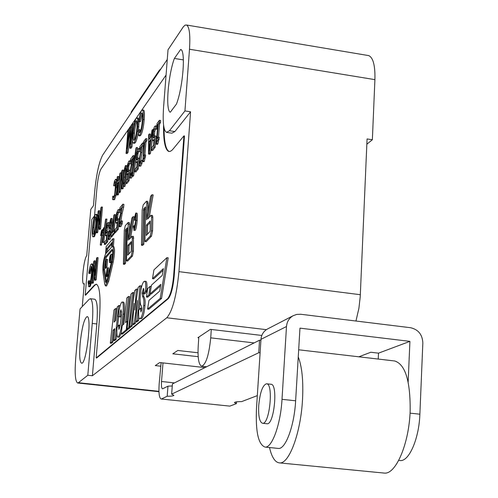 <?xml version="1.0" encoding="UTF-8"?>
<svg xmlns="http://www.w3.org/2000/svg" width="498" height="498" viewBox="0 0 498 498"><rect width="100%" height="100%" fill="white"/><g stroke="black" fill="none" stroke-linecap="round" stroke-linejoin="round"><path stroke-width="0.75" d="M236.513 401.849L236.394 403.617L229.827 406.125L161.159 398.998C159.26 398.114 158.588 393.221 159.142 384.319L161.115 362.7M161.159 398.998L229.827 406.125M162.995 362.911L161.526 381.499C161.252 385.944 161.589 388.39 162.535 388.826L167.975 386.162L172.271 385.962M267.968 328.742L267.258 329.11C263.498 331.369 261.406 334.774 260.983 339.337L286.487 326.526C286.923 321.72 289.108 318.129 293.048 315.763L296.777 314.394L300.786 314.263L410.508 327.709C418.295 329.483 422.404 334.556 422.839 342.917L419.876 414.205L410.047 413.141M161.613 398.904L167.191 396.252C171.331 396.246 173.565 395.935 173.895 395.325L171.642 394.136L172.433 383.927L259.558 340.19L260.927 340.153M378.225 359.064L378.511 353.157L370.786 352.248L358.859 356.805M260.983 339.337L256.489 408.379C255.48 431.828 258.356 444.739 265.123 447.098C272.082 447.988 280.66 424.24 282.011 399.328L286.487 326.526M266.523 383.777C273.763 383.273 269.673 424.645 262.595 423.288C259.564 422.211 258.269 416.303 258.723 405.559C260.018 392.368 262.62 385.103 266.523 383.777L270.956 384.269C278.264 383.771 274.186 425.111 267.04 423.748L266.853 423.73M298.252 356.892C302.025 366.677 303.45 380.87 302.523 399.471C300.842 432.594 289.182 464.043 279.683 462.916C275.22 462.592 271.827 457.463 269.505 447.534M383.373 472.994L384.431 473.1C395.916 474.413 409.057 443.699 410.153 411.124C410.458 381.014 405.304 364.299 394.69 360.982L298.676 349.789M260.112 352.709L258.736 352.74L259.558 340.19M167.191 396.252L167.975 386.162M236.394 403.617L234.458 402.577C234.757 401.942 237.148 401.618 241.63 401.612L257.317 395.617M171.642 394.136L258.736 352.74M378.511 353.157L409.916 341.367L408.148 382.028M277.896 448.374L278.463 448.43C285.615 449.339 294.343 425.659 295.638 400.797L299.964 328.145L409.916 341.367M399.471 460.488L400.18 460.557C409.07 461.634 419.098 438.595 419.876 414.205M160.854 366.204L155.252 365.582L159.771 362.55L204.952 367.605M198.827 337.078L198.777 337.806L197.887 337.7L210.368 329.359L261.83 335.447M198.173 356.686L172.812 353.81L177.792 350.468L198.011 352.777M211.283 329.471L210.722 337.849C208.998 354.956 205.985 364.405 201.684 366.198C198.739 364.934 197.582 358.18 198.216 345.942L198.777 337.806M82.251 306.587L84.268 283.623L83.708 283.922C81.074 284.196 83.807 258.655 86.714 255.754L90.798 209.291L93.456 205.693L94.776 190.572C96.531 173.584 99.152 161.775 102.65 155.152L167.272 59.461M131.105 113.009L131.192 111.975L159.254 70.349L160.916 68.873M163.562 124.917C163.332 140.785 165.043 149.63 168.704 151.442L170.434 151.317L172.339 149.923L183.93 135.867L173.64 275.724C172.495 287.576 170.49 295.233 167.627 298.682L96.17 357.956L99.295 321.129C100.913 298.514 99.917 286.194 96.319 284.171L94.464 285.099L85.195 295.121L91.819 219.444L94.514 215.902L97.06 186.719C97.95 178.128 99.27 172.202 101.019 168.94L166.064 75.08M134.18 220.128L135.5 214.955C135.898 215.086 135.948 217.028 135.649 220.788L134.217 228.308L133.769 225.7L133.377 226.609L134.062 230.176C134.877 229.099 135.531 225.824 136.022 220.346C136.371 215.951 136.29 213.511 135.786 213.032L133.869 219.992L135.344 220.284L135.842 216.991M133.788 230.319L135.226 230.331C136.041 229.254 136.695 225.98 137.187 220.508C137.535 216.107 137.454 213.667 136.95 213.188L135.786 213.032M134.921 226.366L134.933 225.855L133.769 225.7M126.498 260.933L127.65 261.083L132.406 256.109L133.439 251.216L133.427 236.351L132.076 236.289L129.156 239.519L133.072 216.655L131.87 218.049L128.073 240.26L128.179 222.457L125.259 225.731L124.276 230.487L123.386 264.201L124.456 263.081L125.533 229.727L127.202 227.81L127.32 228.215L126.498 260.933L131.242 255.96L132.269 251.06L132.263 236.195M123.386 264.201L124.525 264.345L125.596 263.224L126.417 231.072L127.301 229.155M129.412 232.423L129.611 224.299L129.318 222.606L128.179 222.457M130.607 237.919L134.223 216.811L133.072 216.655M151.23 286.543L150.072 286.4L147.657 288.585L146.462 297.038L147.707 297.188L150.116 295.065L150.284 293.901M152.506 278.656L163.388 268.634L162.267 275.35L151.454 285.149L150.035 293.876L160.792 284.358L159.696 291.075L148.983 300.381L147.57 309.077L148.827 309.233L161.533 298.507L168.187 257.858L166.88 257.69L153.932 269.897L152.506 278.656L153.77 278.818L163.12 270.233M150.035 293.876L151.292 294.025L160.543 285.877M149.276 217.277L153.16 194.905L151.946 194.737L150.608 196.293L146.524 219.83L146.835 202.941L146.505 201.198L143.237 204.852L142.167 209.901L141.469 245.234L142.665 245.39L143.86 244.138L144.501 210.442L144.769 209.172L145.559 208.27M147.875 212.055L148.031 203.109L147.701 201.366L146.505 201.198M143.86 244.138L142.658 243.983L143.58 209.011L145.441 206.875L145.578 207.286L144.937 241.592L146.151 241.748L151.46 236.195L152.581 230.991L152.805 217.234L152.45 215.422L151 215.366L147.738 218.977L151.946 194.737M141.613 310.372L141.7 308.337L140.473 308.187L138.749 310.186C138.388 315.726 138.699 318.571 139.683 318.726L141.681 318.552C143.275 316.759 144.364 312.464 144.943 305.666C145.447 301.489 145.061 298.458 143.785 296.578L143.256 293.229L143.81 289.973M139.683 318.726L140.448 318.409C142.036 316.61 143.119 312.314 143.698 305.517C144.208 301.34 143.829 298.308 142.559 296.428L142.03 293.073L143.43 288.491C143.847 288.386 143.916 290.141 143.648 293.745L144.881 293.895L146.667 291.629L146.736 290.807C147.209 285.08 146.941 281.905 145.933 281.289L143.798 281.563C141.918 284.202 140.729 288.921 140.249 295.719C139.851 301.489 140.206 304.851 141.32 305.809L141.855 308.636L140.959 312.034L140.473 308.187M134.143 303.313L132.53 324.478L133.738 324.621L135.425 323.214L135.848 320.27M137.267 293.359L137.573 289.22L136.371 289.07L134.665 290.664L129.337 327.161L130.532 327.304L132.207 325.897L132.68 322.505M135.425 323.214L134.211 323.071L137.467 300.437L135.717 321.801L136.938 321.945L138.531 320.612L138.793 317.101M139.365 309.47L140.062 300.163M140.704 291.554L141.121 285.914L139.907 285.759L138.133 287.421L134.827 310.055L136.371 289.07M132.2 307.534L133.85 292.681L132.661 292.538L130.943 294.144L127.058 329.072L128.247 329.209L129.953 327.784L130.009 327.242M127.444 329.881L126.262 329.738L127.214 321.173L125.546 322.617L128.465 296.459L126.803 298.016L123.896 324.042L122.191 325.511L121.257 333.94L122.427 334.077L127.444 329.881L127.532 329.128M126.866 321.478L129.642 296.603L128.465 296.459M122.857 324.939L124.102 314.188C124.693 306.637 124.488 302.603 123.473 302.087L121.761 302.199C120.279 304.178 119.084 308.984 118.169 316.628L119.52 316.79C120.08 312.526 120.597 310.192 121.07 309.781L121.406 314.829C120.628 323.096 119.788 327.958 118.898 329.421L118.58 325.119L117.061 327.416C116.663 333.479 116.924 336.729 117.833 337.158L118.287 336.972C120.354 333.772 121.898 326.134 122.938 314.051C123.535 306.5 123.33 302.467 122.315 301.95M117.833 337.158L119.445 337.102L121.425 332.409M119.601 327.628L119.732 325.25L118.58 325.119M118.169 316.628L120.672 316.927L121.556 311.636M115.293 320.961L116.663 308.692L115.53 308.555L113.998 309.986L110.276 343.159L111.409 343.29L112.928 342.014L114.26 330.218L114.646 329.888M114.26 330.218L113.127 330.087L114.783 328.643L113.457 340.489L114.596 340.62L116.146 339.325L116.887 332.732M117.565 326.651L118.68 316.691M119.713 307.447L119.912 305.66L118.773 305.523L117.198 306.998L115.673 320.619L114.017 322.106L115.53 308.555M119.259 226.733L120.896 226.559L122.215 223.876L122.452 221.012L121.338 220.863L119.676 224.249L119.445 221.697L122.813 204.186L119.918 207.766L119.725 210.088L122.022 207.261L119.433 218.211L118.854 222.519L119.259 226.733L121.101 223.733L121.338 220.863M119.725 210.088L120.821 210.237L121.468 209.453M120.485 223.204L122.103 213.486L123.685 207.187L123.921 204.336L122.813 204.186M114.652 232.087L115.748 232.23L118.263 229.273L119.115 218.952L118.02 218.803L117.111 220.346L116.364 220.415L116.849 214.327L117.665 212.248L118.182 211.967L118.717 212.459L118.947 209.639L117.845 209.951L116.563 213.269L115.766 218.547L115.829 222.787L116.14 223.191L117.26 222.083L116.818 227.412L114.851 229.746L114.652 232.087L117.161 229.13L118.02 218.803M118.698 209.477L119.701 209.614M117.36 220.004L117.933 214.476L118.673 212.509L119.806 212.609L120.018 210.131M114.173 230.537L115.499 214.719L114.416 214.57L113.874 215.242L112.411 232.622L110.967 234.346L110.768 236.675L111.845 236.818L115.362 232.18M111.726 233.444L111.54 228.943L112.716 222.986L112.293 218.578L111.222 218.435L110.705 218.765L108.801 226.36L109.155 230.288L108.097 235.759L108.502 239.476L108.981 239.189L110.737 232.454L110.469 228.8L111.639 222.843L111.222 218.435M108.502 239.476L110.052 239.333L111.129 236.724M106.896 232.634L108.377 222.693L107.35 222.948L106.136 226.117L105.371 231.215L105.414 235.342L105.713 235.753L106.746 234.726L106.311 239.887L104.468 242.065L104.275 244.337L105.333 244.474L107.686 241.711L108.022 237.733M108.371 233.618L108.533 231.707L107.468 231.564L106.13 233.35L105.9 230.586L107.17 225.171L107.63 224.922L108.875 225.575M109.317 222.724L108.116 222.519M101.99 230.979L101.542 230.916L101.909 230.468L102.009 231.116L101.847 233.039L100.272 245.022L101.399 245.159L103.908 230.4M103.839 228.719L103.372 228.657L103.752 228.184L103.976 229.628L102.52 242.339L103.646 242.482L106.939 219.095L105.601 219.213L103.677 233.649L103.827 227.667L102.868 229.79L101.997 233.836L102.196 229.69L101.548 230.487L100.559 235.473L101.542 230.916M95.703 267.88L95.348 260.902L94.321 260.771L93.755 261.431L91.875 283.138L92.398 282.559L93.879 265.478L94.608 280.131L95.186 279.496L97.079 257.566L96.537 258.194L95.056 275.369L94.321 260.771M94.608 280.131L95.647 280.262L96.226 279.627L98.112 257.696L97.079 257.566M91.875 283.138L92.902 283.262L93.431 282.683L94.259 273.085M89.254 273.427L91.234 266.424C91.806 266.573 91.887 269.082 91.476 273.944C91.072 278.967 90.368 282.322 89.366 284.016L89.067 284.177L88.669 280.729L88.084 281.986L88.706 286.717L89.136 286.481C90.362 284.918 91.333 280.523 92.037 273.29C92.522 267.607 92.398 264.463 91.657 263.872L91.084 264.22C90.206 265.31 89.435 268.341 88.775 273.321L90.263 273.551L91.632 267.214M93.319 266.455L92.678 264.002L91.657 263.872M88.706 286.717L90.157 286.605L92.068 280.928M89.733 283.437L89.684 280.853L88.669 280.729M100.054 217.445L99.681 210.772L98.66 210.635L98.094 211.382L96.239 232.734L96.774 232.068L98.224 215.267L98.996 229.285L99.575 228.563L101.436 206.987L100.895 207.697L99.438 224.598L98.66 210.635M98.996 229.285L100.023 229.422L100.602 228.7L102.457 207.124L101.436 206.987M96.239 232.734L97.259 232.865L97.789 232.205L98.629 222.544M92.945 236.855L93.468 236.531C94.726 234.745 95.716 230.151 96.431 222.743C96.849 217.694 96.687 214.875 95.94 214.277L95.373 214.644C94.141 216.549 93.176 221.012 92.472 228.034C92.018 233.5 92.174 236.438 92.945 236.855L94.477 236.668L96.425 230.649M97.627 216.742L96.942 214.414L95.94 214.277M156.235 144.177L157.436 144.358L157.897 143.766L159.329 137.361L158.121 137.18L157.2 138.388L158.339 123.765L159.26 122.527L159.435 120.298L157.038 123.523L156.864 125.733L157.766 124.531L156.235 144.177L157.966 139.185L158.121 137.18M158.507 137.243L159.541 123.946L160.468 122.707L160.642 120.485L159.435 120.298M151.348 150.408L152.544 150.583L155.152 147.227L156.03 136.047L154.834 135.867L153.888 137.591L153.116 137.709L153.602 131.123L154.448 128.826L155.544 128.994L155.781 125.938L154.635 126.343L153.297 130.003L152.481 135.742L152.556 140.305L153.552 140.212L154.05 139.452L153.596 145.223L151.554 147.869L151.348 150.408L153.957 147.047L154.834 135.867M155.501 129.05L156.733 129.169L156.708 126.019M154.218 137.062L154.791 131.304L155.6 129.063M150.408 137.728L150.446 134.136L149.269 133.962L148.678 134.759L148.522 154.056L149.705 154.224L150.458 153.26L152.413 139.104M142.733 161.582L143.897 161.75L144.32 161.203L145.671 155.077L144.507 154.909L143.648 156.023L144.781 141.911L145.634 140.766L145.808 138.618L143.586 141.6L143.418 143.735L144.252 142.621L142.733 161.582L144.352 156.845L144.507 154.909M144.912 154.965L145.939 142.086L146.798 140.94L146.966 138.793L145.808 138.618M139.353 166.12L140.753 166.12L141.998 163.356L142.235 160.393L141.077 160.232L139.627 163.612L139.303 161.072L142.553 142.988L139.832 146.649L139.633 149.051L141.793 146.163L138.749 161.918L139.303 166.114L139.602 165.959L140.841 163.188L141.077 160.232M139.633 149.051L140.778 149.219L141.214 148.641M140.424 162.174L143.654 143.773M138.27 168.915L137.124 168.747L137.99 158.059L136.614 159.92L136.408 157.082L137.697 151.261L138.674 151.498L138.911 148.578L137.878 148.883L136.651 152.313L135.873 157.773L135.91 162.167L136.807 162.149L137.261 161.452L136.813 166.967L134.958 169.37L134.759 171.798L135.898 171.959L138.27 168.915L138.699 163.581M139.054 159.211L139.129 158.227L137.99 158.059M138.637 151.548L139.814 151.666L140.019 149.107M137.492 159.043L138.052 153.571L138.743 151.566M137.174 150.489L137.573 147.645L136.446 147.476L135.991 148.093L132.045 176.124L133.178 176.28L133.632 175.694L135.78 160.393M131.908 161.041L131.54 161.539L130.426 161.377L132.468 158.644L129.536 173.92L130.053 178.054L131.441 178.066L132.35 176.168M131.148 174.138L134.317 155.731L133.196 155.569L130.613 159.036L130.426 161.377M129.094 180.699L127.98 180.537L128.839 170.123L127.544 171.885L127.351 169.096L128.59 163.45L129.505 163.73L129.741 160.885L128.77 161.14L127.6 164.44L126.847 169.75L126.866 174.051L127.133 174.368L128.135 173.41L127.693 178.782L125.938 181.06L125.745 183.426L126.847 183.581L129.094 180.699L129.492 175.85M129.922 170.658L129.947 170.279L128.839 170.123M129.474 163.774L130.619 163.886L130.818 161.433M128.403 170.988L128.951 165.678L129.586 163.792M126.212 180.706L126.971 174.256M127.127 167.347L126.729 165.666L125.434 165.622C124.631 167.409 123.921 171.424 123.317 177.668C122.944 182.891 123.018 185.841 123.535 186.526L123.716 186.42C124.525 184.634 125.241 180.606 125.845 174.319C126.218 169.09 126.15 166.151 125.633 165.504M123.535 186.526L124.811 186.576L125.745 183.37M123.404 176.666L123.523 170.185L122.433 170.03L121.798 170.882L118.86 192.303L119.943 192.452L120.429 191.83L121.724 182.336M120.429 191.83L119.339 191.68L121.91 172.8L121.593 188.779L122.682 188.929L123.199 188.275L123.243 185.804M116.831 194.917L117.908 195.067L118.53 194.27L121.462 172.949L120.379 172.794L119.9 173.435L119.103 179.33L117.572 181.359L117.69 176.41L117.198 177.07L116.831 194.917L117.447 194.12L120.379 172.794M118.686 179.884L118.761 176.56L117.69 176.41M114.739 185.847L113.675 185.704L115.044 181.627L115.717 182.393L114.733 194.214L113.725 197.264L113.419 197.401L112.76 196.237L112.498 199.287L112.965 199.717L113.513 199.505L114.951 195.322L116.053 187.204L116.215 180.251L115.661 179.218L114.49 180.93L113.644 185.748L114.739 185.847L115.729 182.554M117.136 179.822L116.644 179.361M113.071 199.729L114.577 199.654L116.022 195.471L116.949 189.128M113.967 196.803L113.855 196.343L112.791 196.2M140.436 121.73L139.309 121.556L141.364 113.332L141.98 112.928C142.602 113.195 142.721 115.741 142.328 120.566C141.93 126.05 141.077 130.015 139.77 132.462L139.216 132.842L138.73 129.53L137.977 131.235L138.718 135.73L139.533 135.176C141.146 132.711 142.328 127.488 143.075 119.495C143.517 113.874 143.337 110.699 142.546 109.977L141.519 110.749C140.361 112.486 139.409 116.165 138.668 121.78L140.436 121.73L142.397 113.662M138.818 135.742L139.851 135.898L140.673 135.344C142.285 132.885 143.468 127.656 144.221 119.669C144.657 114.048 144.476 110.873 143.679 110.151L143.561 110.133M139.969 132.144L139.863 129.698L138.73 129.53M133.427 143.156L134.429 143.306L135.275 142.752C136.315 141.276 137.23 138.201 138.027 133.52M138.5 130.053L138.992 121.823M138.892 120.13L138.008 118.07M129.592 130.706L129.661 129.928L128.571 129.766L127.936 130.681L126.05 153.415L126.934 152.189L130.022 130.563L129.847 148.167L130.862 146.767L132.761 123.728L132.107 124.668L130.495 144.233L130.632 126.785L130.034 127.65L126.99 148.815L128.571 129.766M131.715 129.449L131.733 126.953L130.632 126.785M129.847 148.167L130.955 148.329L131.97 146.929L132.499 140.529M133.657 126.355L133.862 123.89L132.761 123.728M126.05 153.415L127.146 153.571L128.03 152.351L129.934 139.048M105.452 285.858L106.535 285.989L108.639 281.376L113.183 262.129C114.789 253.725 114.951 248.483 113.662 246.404L112.274 246.342L112.915 238.679L106.186 246.529L105.551 254.03C103.528 259.122 102.663 265.104 102.962 271.983L104.729 284.196L105.452 285.858L107.549 281.239L112.087 261.992C113.693 253.582 113.855 248.34 112.573 246.261M113.37 246.367L114.005 238.822L112.915 238.679M128.889 253.936L129.094 245.433L131.372 242.956M147.476 234.172L147.638 225.258L150.265 222.401M110.425 227.735L111.141 221.778M109.641 236.239L110.195 231.894M93.935 233.711L94.029 227.486C94.508 222.469 95.137 219.157 95.933 217.564M124.593 181.863L125.664 170.291M134.485 139.77L134.479 133.196C135.033 127.202 135.848 123.292 136.938 121.462M106.479 282.055L104.63 269.524C104.443 264.357 105.09 260.143 106.566 256.887L112.567 250.108M104.779 268.129L105.85 268.266L106.946 267.059L107.587 259.483L106.516 259.346L105.42 260.579L105.296 262.041L105.999 261.245L105.844 263.118L105.184 263.847L105.066 265.31L105.719 264.581L105.607 265.888L104.904 266.667L104.779 268.129L105.875 266.922L106.516 259.346M108.639 273.813L108.707 267.899L107.624 267.762L107.182 268.248L105.981 276.483L107.058 276.62L107.587 275.313M107.462 276.185L106.385 276.054L107.207 270.29L107.126 275.257L108.29 275.307M109.635 262.614L110.544 261.786L111.185 254.105L110.008 255.972L109.386 259.576L109.46 262.427L110.718 262.751L111.371 262.209M111.733 260.666L112.274 254.241L111.185 254.105M107.35 251.969L107.605 248.963L111.901 244.008M164.054 127.886C164.091 142.048 165.822 149.923 169.239 151.523L169.32 151.541M96.17 357.956L96.631 358.006L168.2 298.75C171.063 295.302 173.067 287.651 174.213 275.799L184.484 135.954L183.93 135.867M96.494 284.215L94.906 285.155L85.625 295.177L85.195 295.121M106.946 267.059L105.875 266.922M105.925 262.116L105.296 262.041M111.807 249.591L112.156 249.411C113.046 250.849 112.934 254.478 111.82 260.298L107.294 279.521L105.837 282.727L103.565 269.387C103.379 264.22 104.026 260.012 105.501 256.756L111.807 249.591L112.424 249.672M106.535 248.826L112.031 242.47L111.645 247.058L106.155 253.339L106.535 248.826L107.605 248.963M105.981 276.483L106.385 276.054M109.803 259.134L110.662 255.997L110.257 260.796L109.859 261.008L109.803 259.134L110.388 259.209M110.587 256.844L110.189 256.794M131.97 146.929L130.862 146.767M135.91 121.157L136.527 120.734C137.149 120.995 137.292 123.305 136.969 127.65C136.303 134.578 135.437 138.674 134.373 139.938L133.788 140.324C133.147 140.006 133.01 137.579 133.371 133.028C133.943 126.847 134.79 122.888 135.91 121.157L136.894 121.307M136.122 118.53C134.56 121.089 133.408 126.243 132.667 133.987C132.225 139.596 132.443 142.646 133.315 143.138L134.161 142.584C135.749 140.15 136.925 134.846 137.685 126.666C138.089 121.512 137.865 118.599 137.012 117.92L136.122 118.53M138.668 121.78L139.309 121.556M117.528 183.413L118.767 181.776L117.335 192.259L117.528 183.413L118.524 183.557M118.86 192.303L119.339 191.68M123.815 177.014L124.463 170.746L125.396 167.751L125.701 169.139L124.693 181.284L123.896 184.198L123.46 182.903L123.815 177.014L124.911 177.17M125.745 183.426L127.98 180.537M134.08 158.607L132.96 158.445L133.196 155.569M133.632 175.694L132.505 175.533L136.446 147.476M134.759 171.798L137.124 168.747M143.468 143.125L142.553 142.988M143.468 146.107L142.316 145.939M146.798 140.94L145.634 140.766M145.939 142.086L144.781 141.911M144.152 143.847L143.418 143.735M149.195 141.538L150.695 139.552L149.107 151.106L149.195 141.538L150.371 141.712M148.522 154.056L149.276 153.085L152.525 129.586L151.946 130.364L151.062 136.863L149.213 139.316L149.269 133.962M155.152 147.227L153.957 147.047M160.468 122.707L159.26 122.527M159.541 123.946L158.339 123.765M157.661 125.851L156.864 125.733M95.168 217.035L95.56 216.786C96.102 216.991 96.201 219.207 95.865 223.44C95.243 229.709 94.514 233.269 93.674 234.128L93.313 234.346C92.753 234.097 92.659 231.763 93.026 227.356C93.568 221.747 94.284 218.305 95.168 217.035L95.821 217.122M100.602 228.7L99.575 228.563M96.226 279.627L95.186 279.496M101.499 235.703L100.621 235.585M101.791 233.45L100.994 233.344M101.399 245.159L100.359 245.028L101.829 235.124L103.372 228.657M101.604 244.916L100.559 244.786M102.868 235.261L101.829 235.124M103.36 232.771L102.32 232.634M103.92 230.269L102.893 230.138M107.686 241.711L106.622 241.574L107.468 231.564M104.275 244.337L106.622 241.574M108.62 235.118L109.423 230.605L109.971 231.066L110.17 233.406L109.149 237.253L108.62 235.118L109.691 235.255M109.367 225.451L110.811 220.558L111.073 223.72L110.183 228.601L109.61 228.19L109.367 225.451L110.432 225.594M111.54 228.943L110.469 228.8M118.263 229.273L117.161 229.13M123.685 207.187L122.576 207.037M112.928 342.014L111.795 341.889L113.127 330.087M110.276 343.159L111.795 341.889M121.257 333.94L126.262 329.738M129.953 327.784L128.758 327.647L132.661 292.538M132.207 325.897L131.005 325.76L134.124 303.313M129.337 327.161L131.005 325.76M132.53 324.478L134.211 323.071M150.135 230.35L149.854 231.651L146.238 235.492L146.431 225.096L150.197 221.019L150.135 230.35M147.638 225.258L146.431 225.096M141.469 245.234L142.658 243.983M161.533 298.507L160.232 298.352L166.88 257.69M147.57 309.077L160.232 298.352M131.192 250.531L130.937 251.758L127.7 255.194L127.949 245.284L131.316 241.63L131.192 250.531M129.094 245.433L127.949 245.284M125.596 263.224L124.456 263.081M78.429 382.701L77.651 382.999C75.21 381.549 74.582 373.133 75.758 357.751L80.066 308.885L89.198 299.279L90.35 298.713L94.819 299.248C97.234 300.618 97.901 308.853 96.811 323.955L92.398 375.76L87.804 375.262L78.429 382.701L158.949 391.322M184.945 110.936L169.457 130.744L166.506 132.387C163.549 130.507 162.572 122.147 163.574 107.313L168.019 49.781L183.426 26.674L185.125 25.13L186.644 25.037C189.433 26.936 190.379 35.003 189.489 49.24L184.945 110.936L190.572 111.801L178.944 271.653C176.603 295.719 172.551 311.094 166.786 317.78L92.398 375.76M355.958 321.023L358.909 308.274L360.235 296.627L367.07 138.93L372.361 139.739L366.839 144.221M367.592 55.415L368.806 55.62C373.22 57.743 375.255 65.755 374.907 79.643L372.361 139.739M174.375 58.44L180.681 49.451C185.847 50.211 183.059 87.019 176.473 104.038L170.285 112.243C165.336 110.5 168.044 75.615 174.375 58.44L183.382 59.897M80.116 343.745C81.884 327.522 84.212 318.477 87.1 316.616C92.074 315.931 86.31 364.878 81.604 363.204C79.711 362.083 79.219 355.597 80.116 343.745M105.651 265.384L105.066 265.31M107.126 275.257L107.543 274.809L107.624 267.762M108.383 274.915L107.543 274.809M111.446 261.904L110.544 261.786M128.03 152.351L126.934 152.189M118.53 194.27L117.447 194.12M121.593 188.779L122.103 188.12L122.433 170.03M123.199 188.275L122.103 188.12M124.332 183.027L123.46 182.903M130.457 160.985L129.741 160.885M130.619 163.886L129.505 163.73M127.924 171.748L127.364 171.667M130.053 178.054L131.503 175.252L131.733 172.37L130.364 175.613L130.065 173.117L132.96 158.445M132.561 172.482L131.733 172.37M132.157 175.346L131.503 175.252M132.045 176.124L132.505 175.533M139.664 148.69L138.911 148.578M139.814 151.666L138.674 151.498M137 159.79L136.433 159.709M141.998 163.356L140.841 163.188M144.32 161.203L143.156 161.035M145.516 157.013L144.352 156.845M144.794 158.47L143.629 158.302M150.458 153.26L149.276 153.085M153.365 129.717L152.525 129.586M156.976 126.119L155.781 125.938M156.733 129.169L155.544 128.994M153.689 137.79L153.116 137.709M157.897 143.766L156.696 143.586M159.173 139.365L157.966 139.185M158.401 140.915L157.194 140.741M97.789 232.205L96.774 232.068M93.431 282.683L92.398 282.559M102.6 242.345L105.893 218.952M102.874 229.777L102.196 229.69M102.681 230.618L102.327 230.568M104.462 227.754L103.827 227.667M103.852 242.24L102.806 242.103M109.299 222.818L108.377 222.693M108.875 225.526L108.141 225.426M107.456 227.3L106.398 227.163M106.516 233.132L105.925 233.058M110.282 228.277L109.61 228.19M111.533 229.018L110.463 228.881M110.768 236.675L114.229 232.591L114.422 230.238L112.959 231.981L114.416 214.57M115.318 232.74L114.229 232.591M114.808 230.288L114.422 230.238M119.757 209.751L118.947 209.639M119.806 212.609L118.717 212.459M117.933 214.476L116.849 214.327M116.974 220.496L116.364 220.415M122.215 223.876L121.101 223.733M113.457 340.489L115.001 339.194L118.773 305.523M116.146 339.325L115.001 339.194M120.672 316.927L119.52 316.79M127.93 321.26L127.214 321.173M127.058 329.072L128.758 327.647M135.717 321.801L137.311 320.469L139.907 285.759M138.531 320.612L137.311 320.469M143.648 293.745L145.428 291.473L145.491 290.658C145.97 284.924 145.702 281.75 144.7 281.133M146.667 291.629L145.428 291.473M144.937 241.592L150.234 236.033L151.355 230.823L151.579 217.066L151.224 215.261M146.462 297.038L148.865 294.909L150.072 286.4M150.116 295.065L148.865 294.909M190.572 111.801L174.873 131.559L171.878 133.19L167.011 132.462M87.804 375.262L92.261 323.426C93.369 308.312 92.728 300.076 90.35 298.713M174.462 382.906L161.526 381.499M295.638 400.797L282.011 399.328M266.374 329.657L166.786 317.78M254.123 342.917L210.722 337.849M174.213 275.799L173.64 275.724M168.2 298.75L167.627 298.682M94.906 285.155L94.464 285.099M106.423 281.719L105.339 281.582M108.639 281.376L107.549 281.239M135.275 142.752L134.161 142.584M144.221 119.669L143.075 119.495M142.347 113.482L141.364 113.332M115.505 181.695L115.044 181.627M125.558 170.901L124.463 170.746M126.953 174.481L125.845 174.319M124.811 186.576L123.716 186.42M128.079 174.119L127.712 174.07M137.199 162.205L136.807 162.149M153.982 140.28L153.552 140.212M94.477 236.668L93.468 236.531M92.721 273.377L92.037 273.29M91.47 266.667L90.922 266.598M106.69 235.411L106.298 235.361M110.992 220.788L110.531 220.726M112.716 222.986L111.639 222.843M117.198 222.818L116.787 222.762M119.719 325.443L118.568 325.306M119.445 337.102L118.287 336.972M124.102 314.188L122.938 314.051M141.681 318.552L140.448 318.409M144.943 305.666L143.698 305.517M143.785 296.578L142.559 296.428M143.256 293.229L142.03 293.073M143.598 288.641L143.2 288.591M148.031 203.109L146.835 202.941M126.417 231.072L125.291 230.923M126.666 229.877L125.533 229.727M137.187 220.508L136.022 220.346M135.643 215.099L135.313 215.055M360.334 294.71L178.944 271.653M374.907 79.643L189.489 49.24M104.63 269.524L103.565 269.387M113.183 262.129L112.087 261.992M106.566 256.887L105.501 256.756M111.06 262.552L109.971 262.409M129.978 134.678L129.455 134.597M134.479 133.196L133.371 133.028M138.811 126.841L137.685 126.666M140.673 135.344L139.533 135.176M117.13 180.382L116.215 180.251M116.986 187.335L116.053 187.204M116.022 195.471L114.951 195.322M114.577 199.654L113.513 199.505M129.362 163.562L128.59 163.45M128.951 165.678L127.843 165.523M128.459 169.252L127.351 169.096M131.441 178.066L130.32 177.911M132.63 164.894L131.509 164.732M131.186 173.279L130.065 173.117M138.55 151.386L137.697 151.261M138.052 153.571L136.919 153.409M137.548 157.244L136.408 157.082M140.753 166.12L139.602 165.959M141.955 152.6L140.803 152.432M140.455 161.234L139.303 161.072M155.463 128.976L154.448 128.826M154.791 131.304L153.602 131.123M154.256 135.157L153.067 134.983M94.029 227.486L93.026 227.356M97.098 222.83L96.431 222.743M90.157 286.605L89.136 286.481M108.016 225.283L107.17 225.171M106.952 230.73L105.9 230.586M111.807 232.597L110.737 232.454M110.052 239.333L108.981 239.189M118.611 212.372L117.665 212.248M117.416 218.024L116.327 217.875M120.896 226.559L119.794 226.416M122.103 213.486L121.002 213.337M120.547 221.847L119.445 221.697M146.736 290.807L145.491 290.658M144.501 210.442L143.312 210.281M152.805 217.234L151.579 217.066M152.581 230.991L151.355 230.823M151.46 236.195L150.234 236.033M144.769 209.172L143.58 209.011M132.406 256.109L131.242 255.96M129.611 224.299L128.472 224.144M133.738 238.106L132.574 237.951M133.439 251.216L132.269 251.06M135.226 230.331L134.062 230.176M169.457 130.744L174.873 131.559M92.261 323.426L96.811 323.955M267.258 329.11L293.048 315.763M279.683 462.916L384.431 473.1M267.04 423.748L262.595 423.288M278.463 448.43L265.123 447.098M400.18 460.557L398.699 460.407M201.684 366.198L206.645 366.752M169.239 151.523L168.704 151.442M143.679 110.151L142.546 109.977M128.048 174.499L127.214 174.381M137.168 162.616L136.271 162.485M153.944 140.76L152.93 140.61M106.647 235.878L105.713 235.753M117.161 223.328L116.14 223.191M158.968 391.696L77.651 382.999M368.806 55.62L186.644 25.037M84.237 283.985L83.708 283.922M138.133 118.088L137.012 117.92M116.725 179.373L115.661 179.218M130.464 160.898L129.58 160.773M139.67 148.609L138.761 148.479M156.851 126.038L155.656 125.857"/></g></svg>
